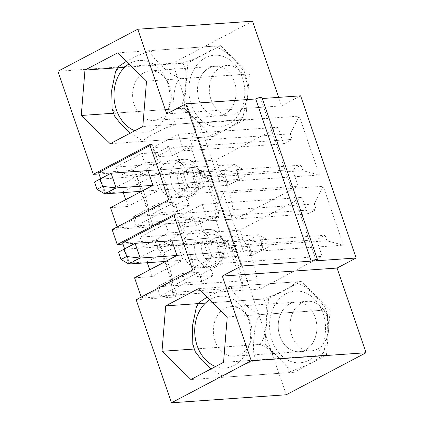 <?xml version="1.0" encoding="UTF-8"?>
<svg xmlns="http://www.w3.org/2000/svg" width="424" height="424" viewBox="0 0 424 424"><rect width="100%" height="100%" fill="white"/><g stroke="black" fill="none" stroke-linecap="round" stroke-linejoin="round"><path stroke-width="0.32" stroke-dasharray="2.12 1.59" d="M317.284 349.084A24.841 19.308 -94 0 0 328.123 320.676A24.841 19.308 -94 0 0 307.676 301.294A24.841 19.308 -94 0 0 290.149 327.423A24.841 19.308 -94 0 0 311.142 350.86A24.841 19.308 -94 0 0 317.284 349.084M325.017 235.288L326.909 240.811L343.403 245.162L323.236 186.253L314.301 203.997L316.193 209.52L307.718 213.982L302.042 197.414L239.883 230.158L243.032 239.364A81.652 63.457 86 0 1 256.896 279.861L260.05 289.062L322.214 256.324L316.543 239.756L325.017 235.288L225.202 242.268L227.094 247.791L243.588 252.142L223.422 193.233L214.486 210.977L216.378 216.5L207.903 220.962L202.227 204.394L176.797 217.793L179.951 226.994L198.315 217.321L212.18 257.819L193.816 267.491L196.969 276.697L222.399 263.304L216.722 246.736L225.202 242.268M300.616 95.829L281.541 105.878L278.632 97.366M286.237 394.771L172.727 63.245L57.94 71.269M252.55 21.2L172.727 63.245M301.003 165.153L302.895 170.676L319.394 175.027L299.222 116.118L290.292 133.862L292.178 139.385L283.704 143.847L278.033 127.28L215.869 160.023L219.023 169.229A81.652 63.457 86 0 1 232.887 209.726L236.036 218.927L298.199 186.189L292.528 169.621L301.003 165.153L201.188 172.133L203.08 177.656L219.574 182.007L199.407 123.098L190.477 140.842L192.364 146.365L183.889 150.827L178.218 134.26L278.033 127.28M220.793 67.257A24.841 19.308 -94 0 0 209.959 95.665A24.841 19.308 -94 0 0 230.407 115.052A24.841 19.308 -94 0 0 247.934 88.923A24.841 19.308 -94 0 0 226.941 65.487A24.841 19.308 -94 0 0 220.793 67.257M249.445 73.914L220.528 45.691L187.901 62.874L184.191 108.284L213.113 136.507L245.74 119.319L249.445 73.914L146.513 81.111M245.74 119.319L142.803 126.522M220.528 45.691L117.596 52.889M208.942 68.089A24.841 19.308 -94 0 0 198.109 96.497A24.841 19.308 -94 0 0 218.551 115.879A24.841 19.308 -94 0 0 236.078 89.75A24.841 19.308 -94 0 0 215.085 66.314A24.841 19.308 -94 0 0 208.942 68.089M167.453 161.464A18.879 14.67 86 0 1 172.123 160.118A18.879 14.67 86 0 1 187.662 174.847A18.879 14.67 86 0 1 179.426 196.439A18.879 14.67 86 0 1 174.757 197.785A18.879 14.67 86 0 1 159.217 183.051A18.879 14.67 86 0 1 167.453 161.464M160.855 161.677L144.637 162.811L119.208 176.209L135.426 175.075A81.652 63.457 86 0 1 149.29 215.572L174.72 202.174L177.873 211.38L189.173 205.428L186.025 196.222L204.389 186.549L190.524 146.052L172.16 155.725L169.006 146.524L157.702 152.476L160.855 161.677L135.426 175.075L219.023 169.229M156.88 246.434L155.301 241.828L158.126 240.339L177.036 295.565L174.211 297.054L172.632 292.454A93.026 72.292 -94 0 0 156.88 246.434L227.37 241.5L243.127 287.52L172.632 292.454M124.624 248.835L129.5 263.076L146.969 261.857L147.266 262.716M149.698 269.823L152.009 276.581L134.546 277.805M122.568 242.83L158.126 240.339M141.144 297.086L141.478 298.051L177.036 295.565M173.761 214.724L176.257 214.549L195.162 269.775L141.478 298.051M136.157 299.715L174.211 297.054M195.162 269.775L192.666 269.95M176.257 214.549L174.089 215.689M171.884 240.753L258.598 234.689L266.394 239.205L268.911 246.567L263.643 249.413L176.925 255.481L220.597 252.423L215.556 237.7L171.884 240.753L129.5 263.076M146.969 261.857L178.048 245.485L183.094 260.209L152.009 276.581M183.094 260.209L209.292 258.38L220.597 252.423M178.048 245.485L204.251 243.652L209.292 258.38M215.556 237.7L204.251 243.652M123.002 244.086L155.301 241.828M166.754 113.902L281.541 105.878M261.952 97.509A3.975 0.811 -18.9 0 1 260.691 98.622L262.297 98.511M316.214 260.797L260.691 98.622M219.118 217.385A93.026 72.292 -94 0 0 203.361 171.365L219.118 217.385L148.623 222.319A93.026 72.292 -94 0 0 132.866 176.299L131.292 171.694L134.117 170.204L153.022 225.43L150.197 226.919L148.623 222.319M203.361 171.365L132.866 176.299M98.988 173.951L131.292 171.694M112.143 229.58L150.197 226.919M149.746 144.589L152.243 144.414L171.148 199.64L117.464 227.916L153.022 225.43M171.148 199.64L168.657 199.815M117.135 226.951L117.464 227.916M152.243 144.414L150.075 145.554M100.61 178.7L105.491 192.941L122.955 191.722L123.252 192.581M147.87 170.618L234.589 164.554L242.38 169.07L244.902 176.432L239.629 179.283L152.916 185.346L196.582 182.288L191.542 167.565L147.87 170.618L105.491 192.941M125.684 199.688L128 206.446L110.532 207.67M98.553 172.695L134.117 170.204M157.702 152.476L141.483 153.61L144.637 162.811M141.483 153.61L116.054 167.003L119.208 176.209M169.006 146.524L152.788 147.658L178.218 134.26M116.054 167.003L215.869 160.023M189.173 205.428L172.955 206.562L198.384 193.169L192.713 176.601L201.188 172.133M172.955 206.562L169.801 197.356L188.171 187.684L174.306 147.186L155.937 156.859L152.788 147.658M172.16 155.725L155.937 156.859M190.524 146.052L174.306 147.186M204.389 186.549L188.171 187.684M186.025 196.222L169.801 197.356M177.873 211.38L161.65 212.514L136.221 225.907L236.036 218.927M198.384 193.169L298.199 186.189M192.713 176.601L292.528 169.621M136.221 225.907L133.072 216.706L158.502 203.308L161.65 212.514M174.72 202.174L158.502 203.308M133.072 216.706L232.887 209.726M326.475 355.127L330.179 309.721L301.263 281.499L268.636 298.681L264.926 344.092L293.848 372.314L326.475 355.127L223.538 362.329M289.677 303.897A24.841 19.308 -94 0 0 278.844 332.305A24.841 19.308 -94 0 0 299.286 351.687A24.841 19.308 -94 0 0 305.434 349.917A24.841 19.308 -94 0 0 316.267 321.509A24.841 19.308 -94 0 0 295.82 302.121A24.841 19.308 -94 0 0 289.677 303.897M191.463 231.599A18.879 14.67 86 0 1 196.137 230.253A18.879 14.67 86 0 1 211.671 244.982A18.879 14.67 86 0 1 203.441 266.574A18.879 14.67 86 0 1 198.771 267.92A18.879 14.67 86 0 1 183.232 253.186A18.879 14.67 86 0 1 191.463 231.599M243.127 287.52A93.026 72.292 -94 0 0 227.37 241.5M184.869 231.811L168.646 232.946L143.217 246.344L159.44 245.21A81.652 63.457 86 0 1 173.305 285.707L198.734 272.309L201.882 281.515L213.187 275.563L210.034 266.357L228.404 256.684L214.539 216.187L196.169 225.859L193.021 216.659L181.716 222.611L184.869 231.811L159.44 245.21L243.032 239.364M160.235 296.042L157.081 286.841L182.511 273.443L185.664 282.649L160.235 296.042L260.05 289.062M181.716 222.611L165.498 223.745L168.646 232.946M196.169 225.859L179.951 226.994M193.021 216.659L176.797 217.793M214.539 216.187L198.315 217.321M228.404 256.684L212.18 257.819M210.034 266.357L193.816 267.491M213.187 275.563L196.969 276.697M198.734 272.309L182.511 273.443M201.882 281.515L185.664 282.649M157.081 286.841L256.896 279.861M165.498 223.745L140.068 237.138L143.217 246.344M227.094 247.791L326.909 240.811M216.722 246.736L316.543 239.756M222.399 263.304L322.214 256.324M140.068 237.138L239.883 230.158M202.227 204.394L302.042 197.414M207.903 220.962L307.718 213.982M216.378 216.5L316.193 209.52M214.486 210.977L314.301 203.997M223.422 193.233L323.236 186.253M243.588 252.142L343.403 245.162M191.542 167.565L180.237 173.517L154.039 175.351L159.079 190.074L128 206.446M159.079 190.074L185.283 188.245L196.582 182.288M203.08 177.656L302.895 170.676M219.574 182.007L319.394 175.027M199.407 123.098L299.222 116.118M190.477 140.842L290.292 133.862M192.364 146.365L292.178 139.385M183.889 150.827L283.704 143.847M330.179 309.721L227.248 316.919M301.263 281.499L198.331 288.696M268.636 298.681L205.423 303.102M264.926 344.092L194.192 349.037M293.848 372.314L190.911 379.512M187.901 62.874L124.688 67.294M184.191 108.284L113.457 113.229M213.113 136.507L110.176 143.704M180.237 173.517L185.283 188.245M154.039 175.351L122.955 191.722M104.808 193.869L99.762 179.145L223.284 170.506L228.324 185.235L141.611 191.298M244.902 176.432L228.324 185.235L239.629 179.283L234.589 164.554L223.284 170.506L236.73 172.049L242.38 169.07M239.247 179.41L236.73 172.049M128.817 264.004L123.776 249.28L247.298 240.641L252.338 255.37L165.625 261.433M268.911 246.567L252.338 255.37L263.643 249.413L258.598 234.689L247.298 240.641L260.739 242.178L266.394 239.205M263.262 249.545L260.739 242.178M181.663 63.309L193.254 59.466L203.223 54.59L211.804 49.788L215.069 46.147L214.29 46.126L215.434 46.216L225.96 52.173L234.514 59.832L244.272 71.497L243.206 74.348L246.694 78.647L247.06 97.377L243.148 116.203L239.502 119.759L240.631 120.591L226.829 129.055L206.875 136.941C211.295 134.975 202.868 127.29 198.178 122.425C192.941 117.596 185.5 109.827 177.953 108.719C184.196 105.746 184.663 93.386 185.579 85.584C185.945 77.82 187.45 65.349 181.663 63.309L119.277 67.67L115.63 71.227M112.084 108.782L115.572 113.081L114.507 115.932M177.953 108.719L115.572 113.081M214.29 46.126L151.903 50.488L137.933 55.422L126.299 61.379M118.153 66.838L119.277 67.67M130.258 133.131L143.344 141.219L144.489 141.303L143.715 141.282L143.922 139.841L147.017 137.62L155.587 132.823L165.593 127.937L177.115 124.121C171.291 121.99 172.854 109.551 173.204 101.792C174.11 93.99 174.635 81.588 180.825 78.71L169.748 73.129L160.595 65.005L152.984 56.763L150.663 52.857L151.903 50.488M206.875 136.941L144.489 141.303M136.29 80.359A24.841 19.308 -94 0 0 135.124 107.118A24.841 19.308 -94 0 0 153.673 120.416A24.841 19.308 -94 0 0 171.201 94.287A24.841 19.308 -94 0 0 150.207 70.85A24.841 19.308 -94 0 0 136.29 80.359M243.206 74.348L180.825 78.71M239.502 119.759L177.115 124.121M201.167 75.822A24.841 19.308 -94 0 0 200.006 102.582A24.841 19.308 -94 0 0 218.551 115.879A24.841 19.308 -94 0 0 236.078 89.75A24.841 19.308 -94 0 0 215.085 66.314A24.841 19.308 -94 0 0 201.167 75.822M258.688 344.526C264.931 341.553 265.398 329.194 266.314 321.392C266.68 313.627 268.185 301.157 262.398 299.116L274.249 295.157L284.478 290.122L292.746 285.463L295.798 281.955L295.024 281.934L296.169 282.018L305.603 287.133L313.347 293.811L325.007 307.305L323.941 310.156L327.429 314.454L327.794 333.185L323.883 352.01L320.237 355.566L321.366 356.399L307.559 364.863L287.61 372.749C292.014 370.74 283.571 363.071 278.902 358.216C273.671 353.399 266.24 345.634 258.688 344.526L196.307 348.888L195.241 351.74M210.993 368.938L224.079 377.026L225.224 377.111L224.45 377.09L227.725 373.443L236.316 368.636L246.328 363.744L257.85 359.928C252.026 357.798 253.589 345.359 253.939 337.599C254.845 329.798 255.37 317.396 261.56 314.518C253.902 313.352 246.551 305.609 241.314 300.796C236.629 295.936 228.218 288.241 232.638 286.295L220.787 290.255L207.034 297.187M287.61 372.749L225.224 377.111M262.398 299.116L200.011 303.478L196.365 307.034M192.819 344.59L196.307 348.888M198.888 302.646L200.011 303.478M320.237 355.566L257.85 359.928M215.016 340.742A24.841 19.308 -94 0 0 234.408 356.224A24.841 19.308 -94 0 0 251.936 330.095A24.841 19.308 -94 0 0 230.942 306.658A24.841 19.308 -94 0 0 215.016 340.742M295.024 281.934L232.638 286.295M323.941 310.156L261.56 314.518M279.893 336.206A24.841 19.308 -94 0 0 299.286 351.687A24.841 19.308 -94 0 0 316.813 325.558A24.841 19.308 -94 0 0 295.82 302.121A24.841 19.308 -94 0 0 279.893 336.206M184 165.021A13.913 10.812 -94 0 0 182.055 188.86A13.913 10.812 -94 0 0 199.179 179.834A13.913 10.812 -94 0 0 184 165.021M179.304 160.632A18.879 14.67 -94 0 0 171.068 182.225A18.879 14.67 -94 0 0 186.608 196.959A18.879 14.67 -94 0 0 199.932 177.1A18.879 14.67 -94 0 0 183.974 159.286A18.879 14.67 -94 0 0 179.304 160.632M208.014 235.15A13.913 10.812 -94 0 0 206.064 258.995A13.913 10.812 -94 0 0 223.194 249.969A13.913 10.812 -94 0 0 208.014 235.15M203.319 230.767A18.879 14.67 -94 0 0 195.082 252.359A18.879 14.67 -94 0 0 210.622 267.094A18.879 14.67 -94 0 0 223.941 247.234A18.879 14.67 -94 0 0 207.988 229.421A18.879 14.67 -94 0 0 203.319 230.767M134.821 130.725A35.96 27.947 -94 0 0 167.252 112.864A35.96 27.947 -94 0 0 158.396 68.02A35.96 27.947 -94 0 0 128.938 63.96M233.258 62.784A35.96 27.947 -94 0 0 188.982 86.104A35.96 27.947 -94 0 0 228.223 124.407A35.96 27.947 -94 0 0 233.258 62.784M215.556 366.532A35.96 27.947 -94 0 0 250.595 330.508A35.96 27.947 -94 0 0 211.29 298.83A35.96 27.947 -94 0 0 209.673 299.768M286.152 293.599A35.96 27.947 -94 0 0 281.117 355.222A35.96 27.947 -94 0 0 325.394 331.897A35.96 27.947 -94 0 0 286.152 293.599M174.757 197.785L186.608 196.959C194.144 195.999 198.883 191.033 200.828 182.055C201.527 177.153 200.775 172.563 198.58 168.28C196.286 163.542 190.869 158.926 183.974 159.286L172.123 160.118M198.771 267.92L210.622 267.094C218.153 266.134 222.897 261.168 224.837 252.19C225.542 247.287 224.789 242.698 222.589 238.415C220.3 233.677 214.878 229.061 207.988 229.421L196.137 230.253M307.676 301.294L230.942 306.658M311.142 350.86L234.408 356.224M226.941 65.487L150.207 70.85M230.407 115.052L153.673 120.416M143.344 141.219L143.709 141.287M244.272 71.497L246.694 78.647M243.148 116.203L240.631 120.591M215.069 46.147L215.434 46.211M224.079 377.026L224.45 377.095M295.798 281.949L296.169 282.018M325.007 307.305L327.429 314.454M323.883 352.01L321.36 356.399"/><path stroke-width="0.64" d="M356.139 258.004L337.069 268.053L222.282 276.077L241.351 266.034L311.221 261.147A3.975 0.811 -18.9 0 1 315.149 259.716A3.975 0.811 -18.9 0 1 317.481 259.684A3.975 0.811 -18.9 0 1 316.214 260.797L356.139 258.004L300.616 95.829L262.297 98.511M366.06 352.731L251.273 360.755L171.45 402.8L286.237 394.771L366.06 352.731L337.069 268.053M171.45 402.8L136.157 299.715L192.666 269.95L173.761 214.724L117.247 244.489L112.143 229.58L168.657 199.815L149.746 144.589L93.238 174.354L57.94 71.269L137.763 29.23L252.55 21.2L278.632 97.366M142.803 126.522L146.513 81.111L117.596 52.889L84.97 70.071L81.26 115.482L110.176 143.704L142.803 126.522M147.266 262.716L149.698 269.823M174.089 215.689L122.568 242.83L124.624 248.835M118.503 252.126L121.026 259.488L126.675 256.515L124.158 249.153L118.503 252.126L135.076 243.328L171.884 240.753L176.925 255.481L134.546 277.805L141.144 297.086M117.247 244.489L123.002 244.086M137.763 29.23L166.754 113.902L185.829 103.859L255.698 98.972A3.975 0.811 -18.9 0 1 259.621 97.541A3.975 0.811 -18.9 0 1 261.952 97.509L317.481 259.684M223.538 362.329L227.248 316.919L198.331 288.696L165.704 305.879L161.994 351.289L190.911 379.512L223.538 362.329M251.273 360.755L222.282 276.077M241.351 266.034L185.829 103.859M311.221 261.147L255.698 98.972M93.238 174.354L98.988 173.951M94.494 181.991L97.011 189.358L102.666 186.38L100.144 179.018L94.494 181.991L111.067 173.193L147.87 170.618L152.916 185.346L110.532 207.67L117.135 226.951M150.075 145.554L98.553 172.695L100.61 178.7M123.252 192.581L125.684 199.688M205.423 303.102L165.704 305.879M194.192 349.037L161.994 351.289M124.688 67.294L84.97 70.071M113.457 113.229L81.26 115.482M97.011 189.358L104.808 193.869L116.107 187.917L102.666 186.38M141.611 191.298L104.808 193.869M152.916 185.346L116.107 187.917L111.067 173.193L100.144 179.018M121.026 259.488L128.817 264.004L140.121 258.052L126.675 256.515M165.625 261.433L128.817 264.004M176.925 255.481L140.121 258.052L135.076 243.328L124.158 249.153M126.299 61.379L118.153 66.838L115.63 71.227L111.719 90.052L112.084 108.782L114.507 115.932L121.153 124.471L130.258 133.131M207.034 297.187L198.888 302.646L196.365 307.034L192.454 325.86L192.819 344.59L195.241 351.74L201.888 360.278L210.993 368.938M128.938 63.96A35.96 27.947 -94 0 0 114.146 99.115A35.96 27.947 -94 0 0 134.821 130.725M209.673 299.768A35.96 27.947 -94 0 0 194.881 334.923A35.96 27.947 -94 0 0 215.556 366.532"/></g></svg>
